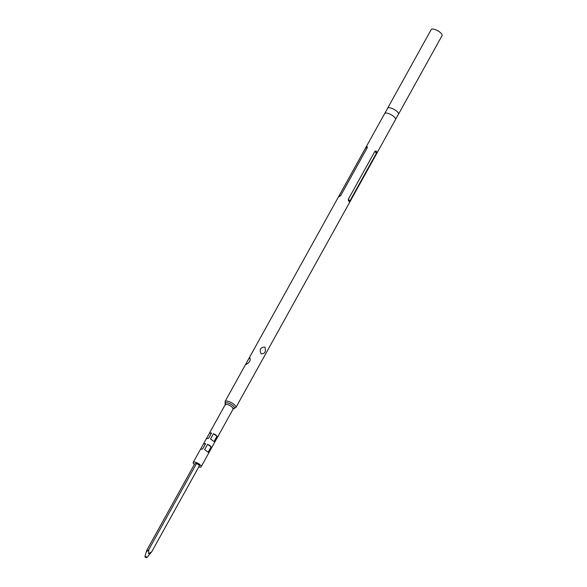 <?xml version="1.0" encoding="UTF-8"?>
<svg xmlns="http://www.w3.org/2000/svg" width="587" height="587" viewBox="0 0 587 587"><rect width="100%" height="100%" fill="white"/><g stroke="black" fill="none" stroke-linecap="round" stroke-linejoin="round"><path stroke-width="0.88" d="M387.611 108.235A6.208 2.113 29 0 1 387.772 108.037A6.208 2.113 29 0 1 395.99 110.635A6.208 2.113 29 0 1 398.551 114.01L395.359 119.77M387.669 108.125L431.218 29.563A6.208 2.113 29 0 1 439.604 31.962A6.208 2.113 29 0 1 442.077 35.58L398.522 114.142M248.286 359.582L384.661 113.548A6.208 2.113 29 0 1 393.048 115.947A6.208 2.113 29 0 1 395.521 119.565L235.879 407.561A6.208 2.113 29 0 0 233.406 403.944A6.208 2.113 29 0 0 225.026 401.545L248.286 359.582L249.805 357.732C250.965 360.044 249.717 362.296 246.07 364.483L246.063 363.58M340.79 195.442C339.227 196.799 338.662 196.916 339.103 195.794L365.62 147.953C366.736 146.266 367.301 146.148 367.308 147.601L340.79 195.442L339.103 195.794M261.156 353.88C259.153 349.536 260.408 347.269 264.928 347.078C266.182 351.576 264.928 353.844 261.156 353.88M200.666 449.077L206.419 438.577M205.677 443.589L203.454 444.051L205.677 443.589L202.728 448.908L200.505 449.363M206.565 438.445L209.346 433.419L211.569 432.957L208.62 438.276L206.404 438.731M211.569 432.957L209.464 433.081L225.188 404.714A4.527 1.541 29 0 1 231.3 406.468A4.527 1.541 29 0 1 233.105 409.102L233.472 408.757L232.797 408.75L235.879 407.561M194.341 464.5A4.527 1.541 29 0 1 193.211 462.409A4.527 1.541 29 0 1 199.323 464.156A4.527 1.541 29 0 1 201.128 466.797A4.527 1.541 29 0 1 198.751 466.944M206.595 451.043L204.628 449.62L207.578 444.308L209.735 445.372L211.085 446.92L208.136 452.239L206.595 451.043M212.487 440.411L210.52 438.988L213.47 433.676L215.627 434.747L216.977 436.288L214.028 441.607L212.487 440.411M194.789 463.701L196.63 463.319L199.551 465.498L151.74 551.751L148.592 553.717L148.819 549.579L146.222 552.073L146.97 549.96L194.789 463.701M148.819 549.579L196.63 463.319M145.378 557.202A1.101 0.374 29 0 1 144.923 556.586A1.101 0.374 29 0 1 146.42 556.982A1.101 0.374 29 0 1 146.845 557.65A1.101 0.374 29 0 1 145.378 557.202M146.845 557.65L151.74 551.751M201.128 466.797L217.241 437.601M376.362 153.222L349.837 201.062C348.81 201.891 348.318 201.26 348.377 199.169L374.895 151.321C376.399 150.61 376.883 151.241 376.362 153.222L374.895 151.321M207.578 444.308L211.085 446.92M213.47 433.676L216.977 436.288M225.423 404.487A5.364 1.827 29 0 1 226.685 402.704A5.364 1.827 29 0 1 232.357 405.206A5.364 1.827 29 0 1 233.171 408.787M367.308 147.601L365.62 147.953M349.837 201.062L348.377 199.169M387.772 108.037L384.58 113.79M225.188 404.714L225.291 404.223L225.65 404.788L225.026 401.545M193.211 462.409L200.527 449.202M144.923 556.586L146.222 552.073M217.381 437.469L233.105 409.102"/></g></svg>
